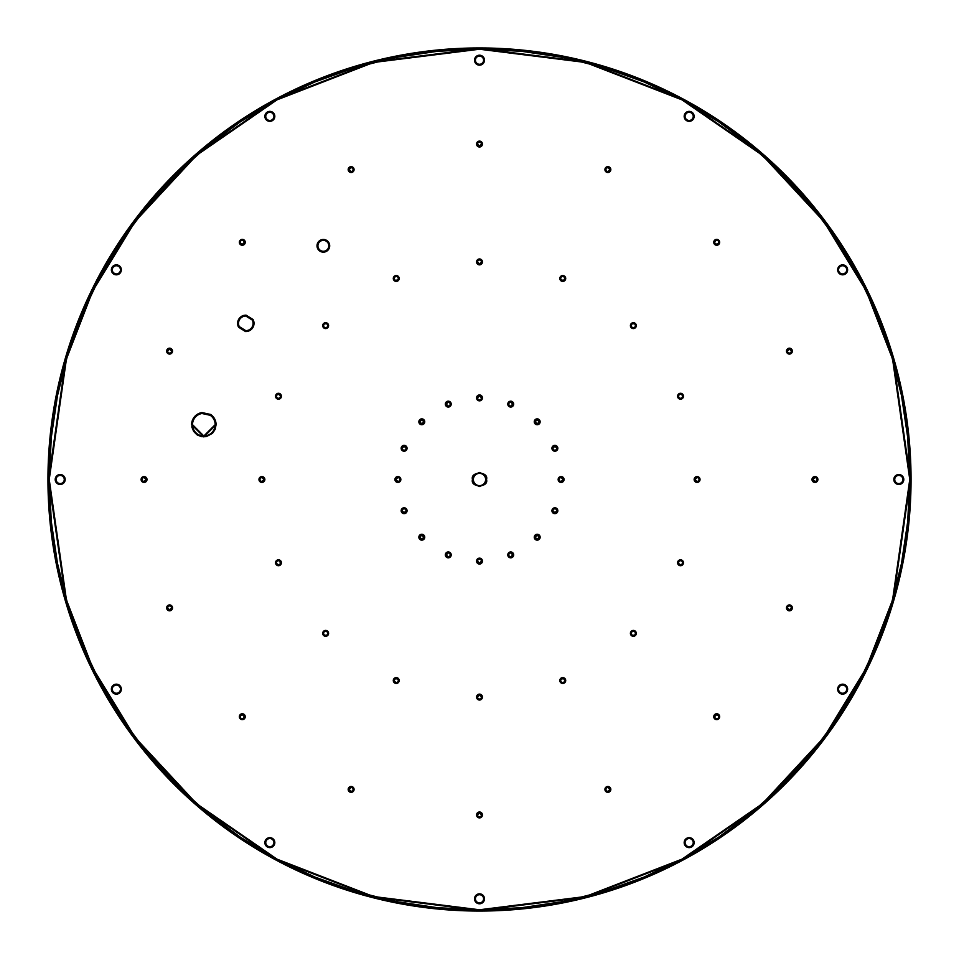 <?xml version="1.0" encoding="UTF-8"?>
<svg xmlns="http://www.w3.org/2000/svg" width="959" height="959" viewBox="0 0 959 959"><rect width="100%" height="100%" fill="white"/><g stroke="black" fill="none" stroke-linecap="round" stroke-linejoin="round"><path stroke-width="1.44" d="M910.415 479.5L893.177 358.846L866.828 290.673L824.225 220.954L762.837 154.843L682.281 99.28L585.565 61.855L479.5 48.585L373.435 61.855L276.719 99.28L196.163 154.843L134.775 220.954L92.172 290.673L65.823 358.846L48.585 479.5L49.233 479.5L66.447 359.026L92.747 290.961L135.291 221.337L196.583 155.322L277.019 99.856L373.59 62.467L479.5 49.233L585.41 62.467L681.981 99.856L762.417 155.322L823.709 221.337L866.253 290.961L892.553 359.026L909.767 479.5L911.05 479.5A431.55 431.55 0 0 0 479.5 47.95A431.55 431.55 0 0 0 47.95 479.5L48.585 479.5A430.915 430.915 0 0 1 479.5 48.585A430.915 430.915 0 0 1 910.415 479.5A430.915 430.915 0 0 1 479.5 910.415A430.915 430.915 0 0 1 48.585 479.5L47.95 479.5A431.55 431.55 0 0 1 479.5 47.95A431.55 431.55 0 0 1 911.05 479.5A431.55 431.55 0 0 1 479.5 911.05A431.55 431.55 0 0 1 47.95 479.5A431.55 431.55 0 0 0 479.5 911.05A431.55 431.55 0 0 0 911.05 479.5L909.767 479.5L907.694 437.328L901.496 395.564L891.247 354.602L877.017 314.84L858.964 276.672L837.255 240.457L812.105 206.545L783.743 175.257L752.455 146.895L718.543 121.745L682.329 100.036L644.16 81.983L604.398 67.753L563.436 57.504L521.672 51.306L479.5 49.233L437.328 51.306L395.564 57.504L354.602 67.753L314.84 81.983L276.672 100.036L240.457 121.745L206.545 146.895L175.257 175.257L146.895 206.545L121.745 240.457L100.036 276.672L81.983 314.84L67.753 354.602L57.504 395.564L51.306 437.328L49.233 479.5L51.306 521.672L57.504 563.436L67.753 604.398L81.983 644.16L100.036 682.329L121.745 718.543L146.895 752.455L175.257 783.743L206.545 812.105L240.457 837.255L276.672 858.964L314.84 877.017L354.602 891.247L395.564 901.496L437.328 907.694L479.5 909.767L521.672 907.694L563.436 901.496L604.398 891.247L644.16 877.017L682.329 858.964L718.543 837.255L752.455 812.105L783.743 783.743L812.105 752.455L837.255 718.543L858.964 682.329L877.017 644.16L891.247 604.398L901.496 563.436L907.694 521.672L909.767 479.5L892.553 599.974L866.253 668.039L823.709 737.663L762.417 803.678L681.981 859.144L585.41 896.533L479.5 909.767L373.59 896.533L277.019 859.144L196.583 803.678L135.291 737.663L92.747 668.039L66.447 599.974L49.233 479.5L48.585 479.5L65.823 600.154L92.172 668.327L134.775 738.046L196.163 804.157L276.719 859.72L373.435 897.144L479.5 910.415L585.565 897.144L682.281 859.72L762.837 804.157L824.225 738.046L866.828 668.327L893.177 600.154L910.415 479.5M243.083 240.421L244.341 242.303A2.038 2.038 0 0 1 242.303 244.341A2.038 2.038 0 0 1 240.265 242.303L239.354 242.303A2.949 2.949 0 0 0 242.303 245.252A2.949 2.949 0 0 0 245.252 242.303A2.949 2.949 0 0 0 242.303 239.354A2.949 2.949 0 0 0 239.354 242.303L240.265 242.303A2.038 2.038 0 0 1 242.303 240.265A2.038 2.038 0 0 1 244.341 242.303L245.252 242.303L244.389 244.389L242.303 245.252L240.218 244.389L239.354 242.303L240.218 240.218L242.303 239.354L244.389 240.218L245.252 242.303L244.341 242.303A2.038 2.038 0 0 1 242.303 244.341A2.038 2.038 0 0 1 240.265 242.303A2.038 2.038 0 0 1 242.303 240.265A2.038 2.038 0 0 1 244.341 242.303L242.303 244.341L240.421 243.083M147.003 479.5A2.949 2.949 0 0 0 144.054 476.551A2.949 2.949 0 0 0 141.105 479.5L142.016 479.5A2.038 2.038 0 0 1 144.054 477.462A2.038 2.038 0 0 1 146.092 479.5L147.003 479.5L146.14 481.586L144.054 482.449L141.968 481.586L141.105 479.5L141.968 477.414L144.054 476.551L146.14 477.414L147.003 479.5L146.092 479.5A2.038 2.038 0 0 1 144.054 481.538A2.038 2.038 0 0 1 142.016 479.5L142.603 478.062L144.054 477.462L146.092 479.5L144.054 481.538L142.603 480.938L142.016 479.5A2.038 2.038 0 0 1 144.054 477.462A2.038 2.038 0 0 1 146.092 479.5A2.038 2.038 0 0 1 144.054 481.538A2.038 2.038 0 0 1 142.016 479.5L141.105 479.5A2.949 2.949 0 0 0 144.054 482.449A2.949 2.949 0 0 0 147.003 479.5M240.421 715.917L242.303 714.659L244.341 716.697A2.038 2.038 0 0 1 242.303 718.735A2.038 2.038 0 0 1 240.265 716.697L239.354 716.697A2.949 2.949 0 0 0 242.303 719.646A2.949 2.949 0 0 0 245.252 716.697A2.949 2.949 0 0 0 242.303 713.748A2.949 2.949 0 0 0 239.354 716.697L240.265 716.697A2.038 2.038 0 0 1 242.303 714.659A2.038 2.038 0 0 1 244.341 716.697L245.252 716.697L244.389 718.782L242.303 719.646L240.218 718.782L239.354 716.697L240.218 714.611L242.303 713.748L244.389 714.611L245.252 716.697L244.341 716.697A2.038 2.038 0 0 1 242.303 718.735A2.038 2.038 0 0 1 240.265 716.697A2.038 2.038 0 0 1 242.303 714.659A2.038 2.038 0 0 1 244.341 716.697L243.083 718.579M482.449 814.946A2.949 2.949 0 0 0 479.5 811.997A2.949 2.949 0 0 0 476.551 814.946L477.462 814.946A2.038 2.038 0 0 1 479.5 812.908A2.038 2.038 0 0 1 481.538 814.946L482.449 814.946L481.586 817.032L479.5 817.895L477.414 817.032L476.551 814.946L477.414 812.86L479.5 811.997L481.586 812.86L482.449 814.946L481.538 814.946A2.038 2.038 0 0 1 479.5 816.984A2.038 2.038 0 0 1 477.462 814.946L479.5 812.908L481.538 814.946L480.938 816.397L479.5 816.984L478.062 816.397L477.462 814.946A2.038 2.038 0 0 1 479.5 812.908A2.038 2.038 0 0 1 481.538 814.946A2.038 2.038 0 0 1 479.5 816.984A2.038 2.038 0 0 1 477.462 814.946L476.551 814.946A2.949 2.949 0 0 0 479.5 817.895A2.949 2.949 0 0 0 482.449 814.946M715.917 718.579L713.748 716.697A2.949 2.949 0 0 0 716.697 719.646A2.949 2.949 0 0 0 719.646 716.697A2.949 2.949 0 0 0 716.697 713.748A2.949 2.949 0 0 0 713.748 716.697L714.659 716.697A2.038 2.038 0 0 1 716.697 714.659A2.038 2.038 0 0 1 718.735 716.697L719.646 716.697L718.782 718.782L716.697 719.646L714.611 718.782L713.748 716.697L714.611 714.611L716.697 713.748L718.782 714.611L719.646 716.697L718.735 716.697A2.038 2.038 0 0 1 716.697 718.735A2.038 2.038 0 0 1 714.659 716.697L716.697 714.659L718.579 715.917M817.895 479.5A2.949 2.949 0 0 0 814.946 476.551A2.949 2.949 0 0 0 811.997 479.5L812.908 479.5A2.038 2.038 0 0 1 814.946 477.462A2.038 2.038 0 0 1 816.984 479.5L817.895 479.5L817.032 481.586L814.946 482.449L812.86 481.586L811.997 479.5L812.86 477.414L814.946 476.551L817.032 477.414L817.895 479.5L816.984 479.5A2.038 2.038 0 0 1 814.946 481.538A2.038 2.038 0 0 1 812.908 479.5L814.946 477.462L816.397 478.062L816.984 479.5L816.397 480.938L814.946 481.538L812.908 479.5A2.038 2.038 0 0 1 814.946 477.462A2.038 2.038 0 0 1 816.984 479.5A2.038 2.038 0 0 1 814.946 481.538A2.038 2.038 0 0 1 812.908 479.5L811.997 479.5A2.949 2.949 0 0 0 814.946 482.449A2.949 2.949 0 0 0 817.895 479.5M718.579 243.083L716.697 244.341L713.748 242.303A2.949 2.949 0 0 0 716.697 245.252A2.949 2.949 0 0 0 719.646 242.303A2.949 2.949 0 0 0 716.697 239.354A2.949 2.949 0 0 0 713.748 242.303L714.659 242.303A2.038 2.038 0 0 1 716.697 240.265A2.038 2.038 0 0 1 718.735 242.303L719.646 242.303L718.782 244.389L716.697 245.252L714.611 244.389L713.748 242.303L714.611 240.218L716.697 239.354L718.782 240.218L719.646 242.303L718.735 242.303A2.038 2.038 0 0 1 716.697 244.341A2.038 2.038 0 0 1 714.659 242.303L715.917 240.421M397.673 279.92L395.456 280.364L393.286 278.47A2.949 2.949 0 0 0 396.235 281.419A2.949 2.949 0 0 0 399.184 278.47A2.949 2.949 0 0 0 396.235 275.533A2.949 2.949 0 0 0 393.286 278.47L394.197 278.47A2.038 2.038 0 0 1 396.235 276.432A2.038 2.038 0 0 1 398.273 278.47L399.184 278.47L398.321 280.555L396.235 281.419L394.149 280.555L393.286 278.47L394.149 276.396L396.235 275.533L398.321 276.396L399.184 278.47L398.273 278.47A2.038 2.038 0 0 1 396.235 280.519A2.038 2.038 0 0 1 394.197 278.47L394.784 277.031L396.235 276.432M280.364 395.456L280.519 396.235A2.038 2.038 0 0 1 278.47 398.273A2.038 2.038 0 0 1 276.432 396.235L275.533 396.235A2.949 2.949 0 0 0 278.47 399.184A2.949 2.949 0 0 0 281.419 396.235A2.949 2.949 0 0 0 278.47 393.286A2.949 2.949 0 0 0 275.533 396.235L276.432 396.235A2.038 2.038 0 0 1 278.47 394.197A2.038 2.038 0 0 1 280.519 396.235L281.419 396.235L280.555 398.321L278.47 399.184L276.396 398.321L275.533 396.235L276.396 394.149L278.47 393.286L280.555 394.149L281.419 396.235L280.519 396.235A2.038 2.038 0 0 1 278.47 398.273A2.038 2.038 0 0 1 276.432 396.235L277.031 394.784L279.261 394.353L280.519 396.235L279.92 397.673M281.419 562.765A2.949 2.949 0 0 0 278.47 559.816A2.949 2.949 0 0 0 275.533 562.765L276.432 562.765A2.038 2.038 0 0 1 278.47 560.727A2.038 2.038 0 0 1 280.519 562.765L281.419 562.765L280.555 564.851L278.47 565.714L276.396 564.851L275.533 562.765L276.396 560.679L278.47 559.816L280.555 560.679L281.419 562.765L280.519 562.765A2.038 2.038 0 0 1 278.47 564.803A2.038 2.038 0 0 1 276.432 562.765A2.038 2.038 0 0 1 278.47 560.727A2.038 2.038 0 0 1 280.519 562.765L279.92 564.216L278.47 564.803L275.533 562.765A2.949 2.949 0 0 0 278.47 565.714A2.949 2.949 0 0 0 281.419 562.765M396.235 682.568L393.286 680.53A2.949 2.949 0 0 0 396.235 683.467A2.949 2.949 0 0 0 399.184 680.53A2.949 2.949 0 0 0 396.235 677.581A2.949 2.949 0 0 0 393.286 680.53L394.197 680.53A2.038 2.038 0 0 1 396.235 678.481A2.038 2.038 0 0 1 398.273 680.53L399.184 680.53L398.321 682.604L396.235 683.467L394.149 682.604L393.286 680.53L394.149 678.445L396.235 677.581L398.321 678.445L399.184 680.53L398.273 680.53A2.038 2.038 0 0 1 396.235 682.568A2.038 2.038 0 0 1 394.197 680.53L395.456 678.636L397.673 679.08M561.327 679.08L563.544 678.636L564.803 680.53A2.038 2.038 0 0 1 562.765 682.568A2.038 2.038 0 0 1 560.727 680.53L559.816 680.53A2.949 2.949 0 0 0 562.765 683.467A2.949 2.949 0 0 0 565.714 680.53A2.949 2.949 0 0 0 562.765 677.581A2.949 2.949 0 0 0 559.816 680.53L560.727 680.53A2.038 2.038 0 0 1 562.765 678.481A2.038 2.038 0 0 1 564.803 680.53L565.714 680.53L564.851 682.604L562.765 683.467L560.679 682.604L559.816 680.53L560.679 678.445L562.765 677.581L564.851 678.445L565.714 680.53L564.803 680.53A2.038 2.038 0 0 1 562.765 682.568A2.038 2.038 0 0 1 560.727 680.53A2.038 2.038 0 0 1 562.765 678.481A2.038 2.038 0 0 1 564.803 680.53L564.216 681.969L562.765 682.568M678.636 563.544L678.481 562.765A2.038 2.038 0 0 1 680.53 560.727A2.038 2.038 0 0 1 682.568 562.765L681.969 564.216L680.53 564.803L677.581 562.765A2.949 2.949 0 0 0 680.53 565.714A2.949 2.949 0 0 0 683.467 562.765A2.949 2.949 0 0 0 680.53 559.816A2.949 2.949 0 0 0 677.581 562.765L678.481 562.765A2.038 2.038 0 0 1 680.53 560.727A2.038 2.038 0 0 1 682.568 562.765L683.467 562.765L682.604 564.851L680.53 565.714L678.445 564.851L677.581 562.765L678.445 560.679L680.53 559.816L682.604 560.679L683.467 562.765L682.568 562.765A2.038 2.038 0 0 1 680.53 564.803A2.038 2.038 0 0 1 678.481 562.765L679.08 561.327M679.08 397.673L678.481 396.235L677.581 396.235A2.949 2.949 0 0 0 680.53 399.184A2.949 2.949 0 0 0 683.467 396.235A2.949 2.949 0 0 0 680.53 393.286A2.949 2.949 0 0 0 677.581 396.235L678.481 396.235A2.038 2.038 0 0 1 680.53 394.197A2.038 2.038 0 0 1 682.568 396.235L683.467 396.235L682.604 398.321L680.53 399.184L678.445 398.321L677.581 396.235L678.445 394.149L680.53 393.286L682.604 394.149L683.467 396.235L682.568 396.235A2.038 2.038 0 0 1 680.53 398.273A2.038 2.038 0 0 1 678.481 396.235L679.08 394.784L680.53 394.197L681.969 394.784L682.568 396.235A2.038 2.038 0 0 1 680.53 398.273A2.038 2.038 0 0 1 678.481 396.235L678.636 395.456M562.765 276.432L564.216 277.031L564.803 278.47A2.038 2.038 0 0 1 562.765 280.519A2.038 2.038 0 0 1 560.727 278.47L559.816 278.47A2.949 2.949 0 0 0 562.765 281.419A2.949 2.949 0 0 0 565.714 278.47A2.949 2.949 0 0 0 562.765 275.533A2.949 2.949 0 0 0 559.816 278.47L560.727 278.47A2.038 2.038 0 0 1 562.765 276.432A2.038 2.038 0 0 1 564.803 278.47L565.714 278.47L564.851 280.555L562.765 281.419L560.679 280.555L559.816 278.47L560.679 276.396L562.765 275.533L564.851 276.396L565.714 278.47L564.803 278.47A2.038 2.038 0 0 1 562.765 280.519A2.038 2.038 0 0 1 560.727 278.47A2.038 2.038 0 0 1 562.765 276.432A2.038 2.038 0 0 1 564.803 278.47L563.544 280.364L561.327 279.92M482.449 261.915A2.949 2.949 0 0 0 479.5 258.966A2.949 2.949 0 0 0 476.551 261.915L477.462 261.915A2.038 2.038 0 0 1 479.5 259.877A2.038 2.038 0 0 1 481.538 261.915L482.449 261.915L481.586 264.001L479.5 264.864L477.414 264.001L476.551 261.915L477.414 259.829L479.5 258.966L481.586 259.829L482.449 261.915L481.538 261.915A2.038 2.038 0 0 1 479.5 263.953A2.038 2.038 0 0 1 477.462 261.915L478.062 260.464L479.5 259.877L480.938 260.464L481.538 261.915L479.5 263.953L477.462 261.915A2.038 2.038 0 0 1 479.5 259.877A2.038 2.038 0 0 1 481.538 261.915A2.038 2.038 0 0 1 479.5 263.953A2.038 2.038 0 0 1 477.462 261.915L476.551 261.915A2.949 2.949 0 0 0 479.5 264.864A2.949 2.949 0 0 0 482.449 261.915M424.753 421.804A2.949 2.949 0 0 0 421.804 418.855A2.949 2.949 0 0 0 418.855 421.804L419.766 421.804A2.038 2.038 0 0 1 421.804 419.766A2.038 2.038 0 0 1 423.842 421.804L424.753 421.804L423.89 423.89L421.804 424.753L419.718 423.89L418.855 421.804L419.718 419.718L421.804 418.855L423.89 419.718L424.753 421.804L423.842 421.804A2.038 2.038 0 0 1 421.804 423.842A2.038 2.038 0 0 1 419.766 421.804L421.804 419.766L423.842 421.804L421.804 423.842L419.766 421.804A2.038 2.038 0 0 1 421.804 419.766A2.038 2.038 0 0 1 423.842 421.804A2.038 2.038 0 0 1 421.804 423.842A2.038 2.038 0 0 1 419.766 421.804L418.855 421.804A2.949 2.949 0 0 0 421.804 424.753A2.949 2.949 0 0 0 424.753 421.804M400.85 479.5A2.949 2.949 0 0 0 397.901 476.551A2.949 2.949 0 0 0 394.952 479.5L395.863 479.5A2.038 2.038 0 0 1 397.901 477.462A2.038 2.038 0 0 1 399.939 479.5L400.85 479.5L399.987 481.586L397.901 482.449L395.815 481.586L394.952 479.5L395.815 477.414L397.901 476.551L399.987 477.414L400.85 479.5L399.939 479.5A2.038 2.038 0 0 1 397.901 481.538A2.038 2.038 0 0 1 395.863 479.5L397.901 477.462L399.352 478.062L399.939 479.5L399.352 480.938L397.901 481.538L395.863 479.5A2.038 2.038 0 0 1 397.901 477.462A2.038 2.038 0 0 1 399.939 479.5A2.038 2.038 0 0 1 397.901 481.538A2.038 2.038 0 0 1 395.863 479.5L394.952 479.5A2.949 2.949 0 0 0 397.901 482.449A2.949 2.949 0 0 0 400.85 479.5M424.753 537.196A2.949 2.949 0 0 0 421.804 534.247A2.949 2.949 0 0 0 418.855 537.196L419.766 537.196A2.038 2.038 0 0 1 421.804 535.158A2.038 2.038 0 0 1 423.842 537.196L424.753 537.196L423.89 539.282L421.804 540.145L419.718 539.282L418.855 537.196L419.718 535.11L421.804 534.247L423.89 535.11L424.753 537.196L423.842 537.196A2.038 2.038 0 0 1 421.804 539.234A2.038 2.038 0 0 1 419.766 537.196L421.804 535.158L423.842 537.196L421.804 539.234L419.766 537.196A2.038 2.038 0 0 1 421.804 535.158A2.038 2.038 0 0 1 423.842 537.196A2.038 2.038 0 0 1 421.804 539.234A2.038 2.038 0 0 1 419.766 537.196L418.855 537.196A2.949 2.949 0 0 0 421.804 540.145A2.949 2.949 0 0 0 424.753 537.196M482.449 561.099A2.949 2.949 0 0 0 479.5 558.15A2.949 2.949 0 0 0 476.551 561.099L477.462 561.099A2.038 2.038 0 0 1 479.5 559.061A2.038 2.038 0 0 1 481.538 561.099L482.449 561.099L481.586 563.185L479.5 564.048L477.414 563.185L476.551 561.099L477.414 559.013L479.5 558.15L481.586 559.013L482.449 561.099L481.538 561.099A2.038 2.038 0 0 1 479.5 563.137A2.038 2.038 0 0 1 477.462 561.099L478.062 559.648L479.5 559.061L480.938 559.648L481.538 561.099L479.5 563.137L477.462 561.099A2.038 2.038 0 0 1 479.5 559.061A2.038 2.038 0 0 1 481.538 561.099A2.038 2.038 0 0 1 479.5 563.137A2.038 2.038 0 0 1 477.462 561.099L476.551 561.099A2.949 2.949 0 0 0 479.5 564.048A2.949 2.949 0 0 0 482.449 561.099M540.145 537.196A2.949 2.949 0 0 0 537.196 534.247A2.949 2.949 0 0 0 534.247 537.196L535.158 537.196A2.038 2.038 0 0 1 537.196 535.158A2.038 2.038 0 0 1 539.234 537.196L540.145 537.196L539.282 539.282L537.196 540.145L535.11 539.282L534.247 537.196L535.11 535.11L537.196 534.247L539.282 535.11L540.145 537.196L539.234 537.196A2.038 2.038 0 0 1 537.196 539.234A2.038 2.038 0 0 1 535.158 537.196L537.196 535.158L539.234 537.196L537.196 539.234L535.158 537.196A2.038 2.038 0 0 1 537.196 535.158A2.038 2.038 0 0 1 539.234 537.196A2.038 2.038 0 0 1 537.196 539.234A2.038 2.038 0 0 1 535.158 537.196L534.247 537.196A2.949 2.949 0 0 0 537.196 540.145A2.949 2.949 0 0 0 540.145 537.196M564.048 479.5A2.949 2.949 0 0 0 561.099 476.551A2.949 2.949 0 0 0 558.15 479.5L559.061 479.5A2.038 2.038 0 0 1 561.099 477.462A2.038 2.038 0 0 1 563.137 479.5L564.048 479.5L563.185 481.586L561.099 482.449L559.013 481.586L558.15 479.5L559.013 477.414L561.099 476.551L563.185 477.414L564.048 479.5L563.137 479.5A2.038 2.038 0 0 1 561.099 481.538A2.038 2.038 0 0 1 559.061 479.5L559.648 478.062L561.099 477.462L563.137 479.5L561.099 481.538L559.648 480.938L559.061 479.5A2.038 2.038 0 0 1 561.099 477.462A2.038 2.038 0 0 1 563.137 479.5A2.038 2.038 0 0 1 561.099 481.538A2.038 2.038 0 0 1 559.061 479.5L558.15 479.5A2.949 2.949 0 0 0 561.099 482.449A2.949 2.949 0 0 0 564.048 479.5M540.145 421.804A2.949 2.949 0 0 0 537.196 418.855A2.949 2.949 0 0 0 534.247 421.804L535.158 421.804A2.038 2.038 0 0 1 537.196 419.766A2.038 2.038 0 0 1 539.234 421.804L540.145 421.804L539.282 423.89L537.196 424.753L535.11 423.89L534.247 421.804L535.11 419.718L537.196 418.855L539.282 419.718L540.145 421.804L539.234 421.804A2.038 2.038 0 0 1 537.196 423.842A2.038 2.038 0 0 1 535.158 421.804L537.196 419.766L539.234 421.804L537.196 423.842L535.158 421.804A2.038 2.038 0 0 1 537.196 419.766A2.038 2.038 0 0 1 539.234 421.804A2.038 2.038 0 0 1 537.196 423.842A2.038 2.038 0 0 1 535.158 421.804L534.247 421.804A2.949 2.949 0 0 0 537.196 424.753A2.949 2.949 0 0 0 540.145 421.804M482.449 397.901A2.949 2.949 0 0 0 479.5 394.952A2.949 2.949 0 0 0 476.551 397.901L477.462 397.901A2.038 2.038 0 0 1 479.5 395.863A2.038 2.038 0 0 1 481.538 397.901L482.449 397.901L481.586 399.987L479.5 400.85L477.414 399.987L476.551 397.901L477.414 395.815L479.5 394.952L481.586 395.815L482.449 397.901L481.538 397.901A2.038 2.038 0 0 1 479.5 399.939A2.038 2.038 0 0 1 477.462 397.901L479.5 395.863L481.538 397.901L480.938 399.352L479.5 399.939L478.062 399.352L477.462 397.901A2.038 2.038 0 0 1 479.5 395.863A2.038 2.038 0 0 1 481.538 397.901A2.038 2.038 0 0 1 479.5 399.939A2.038 2.038 0 0 1 477.462 397.901L476.551 397.901A2.949 2.949 0 0 0 479.5 400.85A2.949 2.949 0 0 0 482.449 397.901M245.768 330.699L245.516 331.55A8.199 8.199 0 0 0 254.015 323.351L253.116 323.351A7.3 7.3 0 0 1 245.78 330.651L239.27 326.587A7.3 7.3 0 0 1 245.852 316.062L252.361 320.126A7.3 7.3 0 0 1 245.78 330.651L239.27 326.599L238.587 327.235L237.616 323.087L240.218 317.357L246.115 315.151L253.044 319.479L254.015 323.351L253.368 326.563L251.51 329.261L248.741 331.023L245.516 331.55L238.587 327.235L245.516 331.55L245.78 330.651M329.704 245.816A6.341 6.341 0 0 0 323.351 239.462A6.341 6.341 0 0 0 317.009 245.816L317.92 245.816A5.442 5.442 0 0 1 323.351 240.373A5.442 5.442 0 0 1 328.793 245.816L329.704 245.816L329.225 248.237L327.846 250.299L323.351 252.157L318.868 250.299L317.009 245.816L318.868 241.332L323.351 239.462L327.846 241.332L329.225 243.382L329.704 245.816L328.793 245.816A5.442 5.442 0 0 1 323.351 251.258A5.442 5.442 0 0 1 317.92 245.816A5.442 5.442 0 0 1 323.351 240.373A5.442 5.442 0 0 1 328.793 245.816L328.793 245.828A5.442 5.442 0 0 1 323.351 251.258A5.442 5.442 0 0 1 317.92 245.816L317.009 245.816A6.341 6.341 0 0 0 323.351 252.157A6.341 6.341 0 0 0 329.704 245.816M121.349 269.851A4.987 4.987 0 0 0 116.363 264.864A4.987 4.987 0 0 0 111.376 269.851L112.287 269.851A4.076 4.076 0 0 1 116.363 265.763A4.076 4.076 0 0 1 120.45 269.851L121.349 269.851L119.887 273.375L116.363 274.825L112.838 273.375L111.376 269.851L112.838 266.314L116.363 264.864L119.887 266.314L121.349 269.851L120.45 269.851A4.076 4.076 0 0 1 116.363 273.926A4.076 4.076 0 0 1 112.287 269.851L112.287 269.851A4.076 4.076 0 0 1 116.363 265.763A4.076 4.076 0 0 1 120.45 269.851A4.076 4.076 0 0 1 116.363 273.926A4.076 4.076 0 0 1 112.287 269.851L111.376 269.851A4.987 4.987 0 0 0 116.363 274.825A4.987 4.987 0 0 0 121.349 269.851M121.349 689.149A4.987 4.987 0 0 0 116.363 684.175A4.987 4.987 0 0 0 111.376 689.149L112.287 689.149A4.076 4.076 0 0 1 116.363 685.074A4.076 4.076 0 0 1 120.45 689.149L121.349 689.149L119.887 692.686L116.363 694.136L112.838 692.686L111.376 689.149L112.838 685.625L116.363 684.175L119.887 685.625L121.349 689.149L120.45 689.149A4.076 4.076 0 0 1 116.363 693.237A4.076 4.076 0 0 1 112.287 689.149L112.287 689.149A4.076 4.076 0 0 1 116.363 685.074A4.076 4.076 0 0 1 120.45 689.149A4.076 4.076 0 0 1 116.363 693.237A4.076 4.076 0 0 1 112.287 689.149L111.376 689.149A4.987 4.987 0 0 0 116.363 694.136A4.987 4.987 0 0 0 121.349 689.149M484.487 898.811A4.987 4.987 0 0 0 479.5 893.824A4.987 4.987 0 0 0 474.513 898.811L475.424 898.811A4.076 4.076 0 0 1 479.5 894.735A4.076 4.076 0 0 1 483.576 898.811L484.487 898.811L483.024 902.335L479.5 903.798L475.976 902.335L474.513 898.811L475.976 895.286L479.5 893.824L483.024 895.286L484.487 898.811L483.576 898.811A4.076 4.076 0 0 1 479.5 902.887A4.076 4.076 0 0 1 475.424 898.811L475.424 898.811A4.076 4.076 0 0 1 479.5 894.735A4.076 4.076 0 0 1 483.576 898.811L483.576 898.811A4.076 4.076 0 0 1 479.5 902.887A4.076 4.076 0 0 1 475.424 898.811L474.513 898.811A4.987 4.987 0 0 0 479.5 903.798A4.987 4.987 0 0 0 484.487 898.811M847.624 689.149A4.987 4.987 0 0 0 842.637 684.175A4.987 4.987 0 0 0 837.651 689.149L838.55 689.149A4.076 4.076 0 0 1 842.637 685.074A4.076 4.076 0 0 1 846.713 689.149L847.624 689.149L846.162 692.686L842.637 694.136L839.113 692.686L837.651 689.149L839.113 685.625L842.637 684.175L846.162 685.625L847.624 689.149L846.713 689.149A4.076 4.076 0 0 1 842.637 693.237A4.076 4.076 0 0 1 838.55 689.149A4.076 4.076 0 0 1 842.637 685.074A4.076 4.076 0 0 1 846.713 689.149L846.713 689.161A4.076 4.076 0 0 1 842.637 693.237A4.076 4.076 0 0 1 838.55 689.149L837.651 689.149A4.987 4.987 0 0 0 842.637 694.136A4.987 4.987 0 0 0 847.624 689.149M847.624 269.851A4.987 4.987 0 0 0 842.637 264.864A4.987 4.987 0 0 0 837.651 269.851L838.55 269.851A4.076 4.076 0 0 1 842.637 265.763A4.076 4.076 0 0 1 846.713 269.851L847.624 269.851L846.162 273.375L842.637 274.825L839.113 273.375L837.651 269.851L839.113 266.314L842.637 264.864L846.162 266.314L847.624 269.851L846.713 269.851A4.076 4.076 0 0 1 842.637 273.926A4.076 4.076 0 0 1 838.55 269.851A4.076 4.076 0 0 1 842.637 265.763A4.076 4.076 0 0 1 846.713 269.851L846.713 269.851A4.076 4.076 0 0 1 842.637 273.926A4.076 4.076 0 0 1 838.55 269.851L837.651 269.851A4.987 4.987 0 0 0 842.637 274.825A4.987 4.987 0 0 0 847.624 269.851M484.487 60.189A4.987 4.987 0 0 0 479.5 55.202A4.987 4.987 0 0 0 474.513 60.189L475.424 60.189A4.076 4.076 0 0 1 479.5 56.113A4.076 4.076 0 0 1 483.576 60.189L484.487 60.189L483.024 63.714L479.5 65.176L475.976 63.714L474.513 60.189L475.976 56.665L479.5 55.202L483.024 56.665L484.487 60.189L483.576 60.189A4.076 4.076 0 0 1 479.5 64.265A4.076 4.076 0 0 1 475.424 60.189L475.424 60.189A4.076 4.076 0 0 1 479.5 56.113A4.076 4.076 0 0 1 483.576 60.189L483.576 60.189A4.076 4.076 0 0 1 479.5 64.265A4.076 4.076 0 0 1 475.424 60.189L474.513 60.189A4.987 4.987 0 0 0 479.5 65.176A4.987 4.987 0 0 0 484.487 60.189M694.136 116.363A4.987 4.987 0 0 0 689.149 111.376A4.987 4.987 0 0 0 684.175 116.363L685.074 116.363A4.076 4.076 0 0 1 689.149 112.287A4.076 4.076 0 0 1 693.237 116.363L694.136 116.363L692.686 119.887L689.149 121.349L685.625 119.887L684.175 116.363L685.625 112.838L689.149 111.376L692.686 112.838L694.136 116.363L693.237 116.363A4.076 4.076 0 0 1 689.149 120.45A4.076 4.076 0 0 1 685.074 116.363A4.076 4.076 0 0 1 689.149 112.287A4.076 4.076 0 0 1 693.237 116.363A4.076 4.076 0 0 1 689.149 120.45A4.076 4.076 0 0 1 685.074 116.363L684.175 116.363A4.987 4.987 0 0 0 689.149 121.349A4.987 4.987 0 0 0 694.136 116.363M903.798 479.5A4.987 4.987 0 0 0 898.811 474.513A4.987 4.987 0 0 0 893.824 479.5L894.735 479.5A4.076 4.076 0 0 1 898.811 475.424A4.076 4.076 0 0 1 902.887 479.5L903.798 479.5L902.335 483.024L898.811 484.487L895.286 483.024L893.824 479.5L895.286 475.976L898.811 474.513L902.335 475.976L903.798 479.5L902.887 479.5A4.076 4.076 0 0 1 898.811 483.576A4.076 4.076 0 0 1 894.735 479.5L894.735 479.5A4.076 4.076 0 0 1 898.811 475.424A4.076 4.076 0 0 1 902.887 479.5A4.076 4.076 0 0 1 898.811 483.576A4.076 4.076 0 0 1 894.735 479.5L893.824 479.5A4.987 4.987 0 0 0 898.811 484.487A4.987 4.987 0 0 0 903.798 479.5M694.136 842.637A4.987 4.987 0 0 0 689.149 837.651A4.987 4.987 0 0 0 684.175 842.637L685.074 842.637A4.076 4.076 0 0 1 689.149 838.55A4.076 4.076 0 0 1 693.237 842.637L694.136 842.637L692.686 846.162L689.149 847.624L685.625 846.162L684.175 842.637L685.625 839.113L689.149 837.651L692.686 839.113L694.136 842.637L693.237 842.637A4.076 4.076 0 0 1 689.149 846.713A4.076 4.076 0 0 1 685.074 842.637A4.076 4.076 0 0 1 689.149 838.55A4.076 4.076 0 0 1 693.237 842.637A4.076 4.076 0 0 1 689.149 846.713A4.076 4.076 0 0 1 685.074 842.637L684.175 842.637A4.987 4.987 0 0 0 689.149 847.624A4.987 4.987 0 0 0 694.136 842.637M274.825 842.637A4.987 4.987 0 0 0 269.851 837.651A4.987 4.987 0 0 0 264.864 842.637L265.763 842.637A4.076 4.076 0 0 1 269.851 838.55A4.076 4.076 0 0 1 273.926 842.637L274.825 842.637L273.375 846.162L269.851 847.624L266.314 846.162L264.864 842.637L266.314 839.113L269.851 837.651L273.375 839.113L274.825 842.637L273.926 842.637A4.076 4.076 0 0 1 269.851 846.713A4.076 4.076 0 0 1 265.763 842.637A4.076 4.076 0 0 1 269.851 838.55A4.076 4.076 0 0 1 273.926 842.637A4.076 4.076 0 0 1 269.851 846.713A4.076 4.076 0 0 1 265.763 842.637L264.864 842.637A4.987 4.987 0 0 0 269.851 847.624A4.987 4.987 0 0 0 274.825 842.637M65.176 479.5A4.987 4.987 0 0 0 60.189 474.513A4.987 4.987 0 0 0 55.202 479.5L56.113 479.5A4.076 4.076 0 0 1 60.189 475.424A4.076 4.076 0 0 1 64.265 479.5L65.176 479.5L63.714 483.024L60.189 484.487L56.665 483.024L55.202 479.5L56.665 475.976L60.189 474.513L63.714 475.976L65.176 479.5L64.265 479.5A4.076 4.076 0 0 1 60.189 483.576A4.076 4.076 0 0 1 56.113 479.5A4.076 4.076 0 0 1 60.189 475.424A4.076 4.076 0 0 1 64.265 479.5L64.265 479.5A4.076 4.076 0 0 1 60.189 483.576A4.076 4.076 0 0 1 56.113 479.5L55.202 479.5A4.987 4.987 0 0 0 60.189 484.487A4.987 4.987 0 0 0 65.176 479.5M274.825 116.363A4.987 4.987 0 0 0 269.851 111.376A4.987 4.987 0 0 0 264.864 116.363L265.763 116.363A4.076 4.076 0 0 1 269.851 112.287A4.076 4.076 0 0 1 273.926 116.363L274.825 116.363L273.375 119.887L269.851 121.349L266.314 119.887L264.864 116.363L266.314 112.838L269.851 111.376L273.375 112.838L274.825 116.363L273.926 116.363A4.076 4.076 0 0 1 269.851 120.45A4.076 4.076 0 0 1 265.763 116.363A4.076 4.076 0 0 1 269.851 112.287A4.076 4.076 0 0 1 273.926 116.363A4.076 4.076 0 0 1 269.851 120.45A4.076 4.076 0 0 1 265.763 116.363L264.864 116.363A4.987 4.987 0 0 0 269.851 121.349A4.987 4.987 0 0 0 274.825 116.363M201.989 412.574A12.239 12.239 0 0 0 191.608 424.669L192.519 424.669A11.328 11.328 0 0 1 201.965 413.497L201.989 412.574L210.584 414.444L214.624 418.867L216.087 424.669L215.176 424.669L203.847 435.997L192.519 424.669L191.608 424.669L203.847 436.908L216.087 424.669L215.152 429.356L212.502 433.324L206.233 436.669L201.462 436.669L197.051 434.847L193.67 431.466L191.848 427.055L192.375 420.414L194.557 416.697L197.914 413.964L201.989 412.574L201.965 413.497L210.213 415.295L201.965 413.497A11.328 11.328 0 0 0 192.519 424.669A11.328 11.328 0 0 0 203.847 435.997A11.328 11.328 0 0 0 215.176 424.669L216.087 424.669A12.239 12.239 0 0 0 210.584 414.444L210.213 415.295A11.328 11.328 0 0 1 215.176 424.669A11.328 11.328 0 0 0 210.213 415.295L210.584 414.444L201.989 412.574M486.525 479.5C489.018 471.157 469.982 471.157 472.475 479.5L473.374 479.5A6.126 6.126 0 0 1 479.5 473.374A6.126 6.126 0 0 1 485.626 479.5L486.525 479.5L485.997 482.185L484.463 484.463L479.5 486.525L474.537 484.463L472.475 479.5L474.537 474.537L479.5 472.475L484.463 474.537L485.997 476.815L486.525 479.5L485.626 479.5A6.126 6.126 0 0 1 479.5 485.626A6.126 6.126 0 0 1 473.374 479.5L473.374 479.5A6.126 6.126 0 0 1 479.5 473.374A6.126 6.126 0 0 1 485.626 479.5L485.626 479.5A6.126 6.126 0 0 1 479.5 485.626A6.126 6.126 0 0 1 473.374 479.5L472.475 479.5C469.982 487.843 489.018 487.843 486.525 479.5M513.676 404.111A2.949 2.949 0 0 0 510.727 401.174A2.949 2.949 0 0 0 507.779 404.111L508.69 404.111A2.038 2.038 0 0 1 510.727 402.073A2.038 2.038 0 0 1 512.765 404.111L513.676 404.111L512.813 406.196L510.727 407.06L508.642 406.196L507.779 404.111L508.642 402.037L510.727 401.174L512.813 402.037L513.676 404.111L512.765 404.111A2.038 2.038 0 0 1 510.727 406.16A2.038 2.038 0 0 1 508.69 404.111L509.277 402.672L510.727 402.073L512.765 404.111L510.727 406.16L509.277 405.561L508.69 404.111A2.038 2.038 0 0 1 510.727 402.073A2.038 2.038 0 0 1 512.765 404.111A2.038 2.038 0 0 1 510.727 406.16A2.038 2.038 0 0 1 508.69 404.111L507.779 404.111A2.949 2.949 0 0 0 510.727 407.06A2.949 2.949 0 0 0 513.676 404.111M557.826 448.273A2.949 2.949 0 0 0 554.889 445.324A2.949 2.949 0 0 0 551.94 448.273L552.84 448.273A2.038 2.038 0 0 1 554.889 446.235A2.038 2.038 0 0 1 556.927 448.273L557.826 448.273L556.963 450.358L554.889 451.221L552.804 450.358L551.94 448.273L552.804 446.187L554.889 445.324L556.963 446.187L557.826 448.273L556.927 448.273A2.038 2.038 0 0 1 554.889 450.31A2.038 2.038 0 0 1 552.84 448.273L554.889 446.235L556.927 448.273L556.328 449.723L554.889 450.31L553.439 449.723L552.84 448.273A2.038 2.038 0 0 1 554.889 446.235A2.038 2.038 0 0 1 556.927 448.273A2.038 2.038 0 0 1 554.889 450.31A2.038 2.038 0 0 1 552.84 448.273L551.94 448.273A2.949 2.949 0 0 0 554.889 451.221A2.949 2.949 0 0 0 557.826 448.273M557.826 510.727A2.949 2.949 0 0 0 554.889 507.779A2.949 2.949 0 0 0 551.94 510.727L552.84 510.727A2.038 2.038 0 0 1 554.889 508.69A2.038 2.038 0 0 1 556.927 510.727L557.826 510.727L556.963 512.813L554.889 513.676L552.804 512.813L551.94 510.727L552.804 508.642L554.889 507.779L556.963 508.642L557.826 510.727L556.927 510.727A2.038 2.038 0 0 1 554.889 512.765A2.038 2.038 0 0 1 552.84 510.727L553.439 509.277L554.889 508.69L556.328 509.277L556.927 510.727L554.889 512.765L552.84 510.727A2.038 2.038 0 0 1 554.889 508.69A2.038 2.038 0 0 1 556.927 510.727A2.038 2.038 0 0 1 554.889 512.765A2.038 2.038 0 0 1 552.84 510.727L551.94 510.727A2.949 2.949 0 0 0 554.889 513.676A2.949 2.949 0 0 0 557.826 510.727M513.676 554.889A2.949 2.949 0 0 0 510.727 551.94A2.949 2.949 0 0 0 507.779 554.889L508.69 554.889A2.038 2.038 0 0 1 510.727 552.84A2.038 2.038 0 0 1 512.765 554.889L513.676 554.889L512.813 556.963L510.727 557.826L508.642 556.963L507.779 554.889L508.642 552.804L510.727 551.94L512.813 552.804L513.676 554.889L512.765 554.889A2.038 2.038 0 0 1 510.727 556.927A2.038 2.038 0 0 1 508.69 554.889L509.277 553.439L510.727 552.84L512.765 554.889L510.727 556.927L509.277 556.328L508.69 554.889A2.038 2.038 0 0 1 510.727 552.84A2.038 2.038 0 0 1 512.765 554.889A2.038 2.038 0 0 1 510.727 556.927A2.038 2.038 0 0 1 508.69 554.889L507.779 554.889A2.949 2.949 0 0 0 510.727 557.826A2.949 2.949 0 0 0 513.676 554.889M451.221 554.889A2.949 2.949 0 0 0 448.273 551.94A2.949 2.949 0 0 0 445.324 554.889L446.235 554.889A2.038 2.038 0 0 1 448.273 552.84A2.038 2.038 0 0 1 450.31 554.889L451.221 554.889L450.358 556.963L448.273 557.826L446.187 556.963L445.324 554.889L446.187 552.804L448.273 551.94L450.358 552.804L451.221 554.889L450.31 554.889A2.038 2.038 0 0 1 448.273 556.927A2.038 2.038 0 0 1 446.235 554.889L448.273 552.84L449.723 553.439L450.31 554.889L449.723 556.328L448.273 556.927L446.235 554.889A2.038 2.038 0 0 1 448.273 552.84A2.038 2.038 0 0 1 450.31 554.889A2.038 2.038 0 0 1 448.273 556.927A2.038 2.038 0 0 1 446.235 554.889L445.324 554.889A2.949 2.949 0 0 0 448.273 557.826A2.949 2.949 0 0 0 451.221 554.889M407.06 510.727A2.949 2.949 0 0 0 404.111 507.779A2.949 2.949 0 0 0 401.174 510.727L402.073 510.727A2.038 2.038 0 0 1 404.111 508.69A2.038 2.038 0 0 1 406.16 510.727L407.06 510.727L406.196 512.813L404.111 513.676L402.037 512.813L401.174 510.727L402.037 508.642L404.111 507.779L406.196 508.642L407.06 510.727L406.16 510.727A2.038 2.038 0 0 1 404.111 512.765A2.038 2.038 0 0 1 402.073 510.727L402.672 509.277L404.111 508.69L405.561 509.277L406.16 510.727L404.111 512.765L402.073 510.727A2.038 2.038 0 0 1 404.111 508.69A2.038 2.038 0 0 1 406.16 510.727A2.038 2.038 0 0 1 404.111 512.765A2.038 2.038 0 0 1 402.073 510.727L401.174 510.727A2.949 2.949 0 0 0 404.111 513.676A2.949 2.949 0 0 0 407.06 510.727M407.06 448.273A2.949 2.949 0 0 0 404.111 445.324A2.949 2.949 0 0 0 401.174 448.273L402.073 448.273A2.038 2.038 0 0 1 404.111 446.235A2.038 2.038 0 0 1 406.16 448.273L407.06 448.273L406.196 450.358L404.111 451.221L402.037 450.358L401.174 448.273L402.037 446.187L404.111 445.324L406.196 446.187L407.06 448.273L406.16 448.273A2.038 2.038 0 0 1 404.111 450.31A2.038 2.038 0 0 1 402.073 448.273L404.111 446.235L406.16 448.273L405.561 449.723L404.111 450.31L402.672 449.723L402.073 448.273A2.038 2.038 0 0 1 404.111 446.235A2.038 2.038 0 0 1 406.16 448.273A2.038 2.038 0 0 1 404.111 450.31A2.038 2.038 0 0 1 402.073 448.273L401.174 448.273A2.949 2.949 0 0 0 404.111 451.221A2.949 2.949 0 0 0 407.06 448.273M451.221 404.111A2.949 2.949 0 0 0 448.273 401.174A2.949 2.949 0 0 0 445.324 404.111L446.235 404.111A2.038 2.038 0 0 1 448.273 402.073A2.038 2.038 0 0 1 450.31 404.111L451.221 404.111L450.358 406.196L448.273 407.06L446.187 406.196L445.324 404.111L446.187 402.037L448.273 401.174L450.358 402.037L451.221 404.111L450.31 404.111A2.038 2.038 0 0 1 448.273 406.16A2.038 2.038 0 0 1 446.235 404.111L448.273 402.073L449.723 402.672L450.31 404.111L449.723 405.561L448.273 406.16L446.235 404.111A2.038 2.038 0 0 1 448.273 402.073A2.038 2.038 0 0 1 450.31 404.111A2.038 2.038 0 0 1 448.273 406.16A2.038 2.038 0 0 1 446.235 404.111L445.324 404.111A2.949 2.949 0 0 0 448.273 407.06A2.949 2.949 0 0 0 451.221 404.111M482.449 144.054A2.949 2.949 0 0 0 479.5 141.105A2.949 2.949 0 0 0 476.551 144.054L477.462 144.054A2.038 2.038 0 0 1 479.5 142.016A2.038 2.038 0 0 1 481.538 144.054L482.449 144.054L481.586 146.14L479.5 147.003L477.414 146.14L476.551 144.054L477.414 141.968L479.5 141.105L481.586 141.968L482.449 144.054L481.538 144.054A2.038 2.038 0 0 1 479.5 146.092A2.038 2.038 0 0 1 477.462 144.054L478.062 142.603L479.5 142.016L480.938 142.603L481.538 144.054L479.5 146.092L477.462 144.054A2.038 2.038 0 0 1 479.5 142.016A2.038 2.038 0 0 1 481.538 144.054A2.038 2.038 0 0 1 479.5 146.092A2.038 2.038 0 0 1 477.462 144.054L476.551 144.054A2.949 2.949 0 0 0 479.5 147.003A2.949 2.949 0 0 0 482.449 144.054M635.242 324.861L635.397 325.64A2.038 2.038 0 0 1 633.36 327.678A2.038 2.038 0 0 1 631.322 325.64L630.411 325.64A2.949 2.949 0 0 0 633.36 328.589A2.949 2.949 0 0 0 636.308 325.64A2.949 2.949 0 0 0 633.36 322.692A2.949 2.949 0 0 0 630.411 325.64L631.322 325.64A2.038 2.038 0 0 1 633.36 323.603A2.038 2.038 0 0 1 635.397 325.64L636.308 325.64L635.445 327.726L633.36 328.589L631.274 327.726L630.411 325.64L631.274 323.555L633.36 322.692L635.445 323.555L636.308 325.64L635.397 325.64A2.038 2.038 0 0 1 633.36 327.678A2.038 2.038 0 0 1 631.322 325.64A2.038 2.038 0 0 1 633.36 323.603A2.038 2.038 0 0 1 635.397 325.64L635.242 326.42M700.034 479.5A2.949 2.949 0 0 0 697.085 476.551A2.949 2.949 0 0 0 694.136 479.5L695.047 479.5A2.038 2.038 0 0 1 697.085 477.462A2.038 2.038 0 0 1 699.123 479.5L700.034 479.5L699.171 481.586L697.085 482.449L694.999 481.586L694.136 479.5L694.999 477.414L697.085 476.551L699.171 477.414L700.034 479.5L699.123 479.5A2.038 2.038 0 0 1 697.085 481.538A2.038 2.038 0 0 1 695.047 479.5L697.085 477.462L698.536 478.062L699.123 479.5L698.536 480.938L697.085 481.538L695.047 479.5A2.038 2.038 0 0 1 697.085 477.462A2.038 2.038 0 0 1 699.123 479.5A2.038 2.038 0 0 1 697.085 481.538A2.038 2.038 0 0 1 695.047 479.5L694.136 479.5A2.949 2.949 0 0 0 697.085 482.449A2.949 2.949 0 0 0 700.034 479.5M635.242 632.58L635.397 633.36A2.038 2.038 0 0 1 633.36 635.397A2.038 2.038 0 0 1 631.322 633.36L630.411 633.36A2.949 2.949 0 0 0 633.36 636.308A2.949 2.949 0 0 0 636.308 633.36A2.949 2.949 0 0 0 633.36 630.411A2.949 2.949 0 0 0 630.411 633.36L631.322 633.36A2.038 2.038 0 0 1 633.36 631.322A2.038 2.038 0 0 1 635.397 633.36L636.308 633.36L635.445 635.445L633.36 636.308L631.274 635.445L630.411 633.36L631.274 631.274L633.36 630.411L635.445 631.274L636.308 633.36L635.397 633.36A2.038 2.038 0 0 1 633.36 635.397A2.038 2.038 0 0 1 631.322 633.36A2.038 2.038 0 0 1 633.36 631.322A2.038 2.038 0 0 1 635.397 633.36L635.242 634.139M482.449 697.085A2.949 2.949 0 0 0 479.5 694.136A2.949 2.949 0 0 0 476.551 697.085L477.462 697.085A2.038 2.038 0 0 1 479.5 695.047A2.038 2.038 0 0 1 481.538 697.085L482.449 697.085L481.586 699.171L479.5 700.034L477.414 699.171L476.551 697.085L477.414 694.999L479.5 694.136L481.586 694.999L482.449 697.085L481.538 697.085A2.038 2.038 0 0 1 479.5 699.123A2.038 2.038 0 0 1 477.462 697.085L479.5 695.047L481.538 697.085L480.938 698.536L479.5 699.123L478.062 698.536L477.462 697.085A2.038 2.038 0 0 1 479.5 695.047A2.038 2.038 0 0 1 481.538 697.085A2.038 2.038 0 0 1 479.5 699.123A2.038 2.038 0 0 1 477.462 697.085L476.551 697.085A2.949 2.949 0 0 0 479.5 700.034A2.949 2.949 0 0 0 482.449 697.085M323.758 634.139L322.692 633.36A2.949 2.949 0 0 0 325.64 636.308A2.949 2.949 0 0 0 328.589 633.36A2.949 2.949 0 0 0 325.64 630.411A2.949 2.949 0 0 0 322.692 633.36L323.603 633.36A2.038 2.038 0 0 1 325.64 631.322A2.038 2.038 0 0 1 327.678 633.36L328.589 633.36L327.726 635.445L325.64 636.308L323.555 635.445L322.692 633.36L323.555 631.274L325.64 630.411L327.726 631.274L328.589 633.36L327.678 633.36A2.038 2.038 0 0 1 325.64 635.397A2.038 2.038 0 0 1 323.603 633.36L323.758 632.58M264.864 479.5A2.949 2.949 0 0 0 261.915 476.551A2.949 2.949 0 0 0 258.966 479.5L259.877 479.5A2.038 2.038 0 0 1 261.915 477.462A2.038 2.038 0 0 1 263.953 479.5L264.864 479.5L264.001 481.586L261.915 482.449L259.829 481.586L258.966 479.5L259.829 477.414L261.915 476.551L264.001 477.414L264.864 479.5L263.953 479.5A2.038 2.038 0 0 1 261.915 481.538A2.038 2.038 0 0 1 259.877 479.5L260.464 478.062L261.915 477.462L263.953 479.5L261.915 481.538L260.464 480.938L259.877 479.5A2.038 2.038 0 0 1 261.915 477.462A2.038 2.038 0 0 1 263.953 479.5A2.038 2.038 0 0 1 261.915 481.538A2.038 2.038 0 0 1 259.877 479.5L258.966 479.5A2.949 2.949 0 0 0 261.915 482.449A2.949 2.949 0 0 0 264.864 479.5M323.758 326.42L322.692 325.64A2.949 2.949 0 0 0 325.64 328.589A2.949 2.949 0 0 0 328.589 325.64A2.949 2.949 0 0 0 325.64 322.692A2.949 2.949 0 0 0 322.692 325.64L323.603 325.64A2.038 2.038 0 0 1 325.64 323.603A2.038 2.038 0 0 1 327.678 325.64L328.589 325.64L327.726 327.726L325.64 328.589L323.555 327.726L322.692 325.64L323.555 323.555L325.64 322.692L327.726 323.555L328.589 325.64L327.678 325.64A2.038 2.038 0 0 1 325.64 327.678A2.038 2.038 0 0 1 323.603 325.64L323.758 324.861M610.823 169.587A2.949 2.949 0 0 0 607.874 166.638A2.949 2.949 0 0 0 604.925 169.587L605.836 169.587A2.038 2.038 0 0 1 607.874 167.549A2.038 2.038 0 0 1 609.912 169.587L610.823 169.587L609.96 171.673L607.874 172.536L605.788 171.673L604.925 169.587L605.788 167.501L607.874 166.638L609.96 167.501L610.823 169.587L609.912 169.587A2.038 2.038 0 0 1 607.874 171.625A2.038 2.038 0 0 1 605.836 169.587L606.424 168.149L607.874 167.549L609.912 169.587L607.874 171.625L606.424 171.026L605.836 169.587A2.038 2.038 0 0 1 607.874 167.549A2.038 2.038 0 0 1 609.912 169.587A2.038 2.038 0 0 1 607.874 171.625A2.038 2.038 0 0 1 605.836 169.587L604.925 169.587A2.949 2.949 0 0 0 607.874 172.536A2.949 2.949 0 0 0 610.823 169.587M792.362 351.126A2.949 2.949 0 0 0 789.413 348.177A2.949 2.949 0 0 0 786.464 351.126L787.375 351.126A2.038 2.038 0 0 1 789.413 349.088A2.038 2.038 0 0 1 791.451 351.126L792.362 351.126L791.499 353.212L789.413 354.075L787.327 353.212L786.464 351.126L787.327 349.04L789.413 348.177L791.499 349.04L792.362 351.126L791.451 351.126A2.038 2.038 0 0 1 789.413 353.164A2.038 2.038 0 0 1 787.375 351.126L789.413 349.088L791.451 351.126L790.851 352.576L789.413 353.164L787.974 352.576L787.375 351.126A2.038 2.038 0 0 1 789.413 349.088A2.038 2.038 0 0 1 791.451 351.126A2.038 2.038 0 0 1 789.413 353.164A2.038 2.038 0 0 1 787.375 351.126L786.464 351.126A2.949 2.949 0 0 0 789.413 354.075A2.949 2.949 0 0 0 792.362 351.126M792.362 607.874A2.949 2.949 0 0 0 789.413 604.925A2.949 2.949 0 0 0 786.464 607.874L787.375 607.874A2.038 2.038 0 0 1 789.413 605.836A2.038 2.038 0 0 1 791.451 607.874L792.362 607.874L791.499 609.96L789.413 610.823L787.327 609.96L786.464 607.874L787.327 605.788L789.413 604.925L791.499 605.788L792.362 607.874L791.451 607.874A2.038 2.038 0 0 1 789.413 609.912A2.038 2.038 0 0 1 787.375 607.874L787.974 606.424L789.413 605.836L790.851 606.424L791.451 607.874L789.413 609.912L787.375 607.874A2.038 2.038 0 0 1 789.413 605.836A2.038 2.038 0 0 1 791.451 607.874A2.038 2.038 0 0 1 789.413 609.912A2.038 2.038 0 0 1 787.375 607.874L786.464 607.874A2.949 2.949 0 0 0 789.413 610.823A2.949 2.949 0 0 0 792.362 607.874M610.823 789.413A2.949 2.949 0 0 0 607.874 786.464A2.949 2.949 0 0 0 604.925 789.413L605.836 789.413A2.038 2.038 0 0 1 607.874 787.375A2.038 2.038 0 0 1 609.912 789.413L610.823 789.413L609.96 791.499L607.874 792.362L605.788 791.499L604.925 789.413L605.788 787.327L607.874 786.464L609.96 787.327L610.823 789.413L609.912 789.413A2.038 2.038 0 0 1 607.874 791.451A2.038 2.038 0 0 1 605.836 789.413L606.424 787.974L607.874 787.375L609.912 789.413L607.874 791.451L606.424 790.851L605.836 789.413A2.038 2.038 0 0 1 607.874 787.375A2.038 2.038 0 0 1 609.912 789.413A2.038 2.038 0 0 1 607.874 791.451A2.038 2.038 0 0 1 605.836 789.413L604.925 789.413A2.949 2.949 0 0 0 607.874 792.362A2.949 2.949 0 0 0 610.823 789.413M354.075 789.413A2.949 2.949 0 0 0 351.126 786.464A2.949 2.949 0 0 0 348.177 789.413L349.088 789.413A2.038 2.038 0 0 1 351.126 787.375A2.038 2.038 0 0 1 353.164 789.413L354.075 789.413L353.212 791.499L351.126 792.362L349.04 791.499L348.177 789.413L349.04 787.327L351.126 786.464L353.212 787.327L354.075 789.413L353.164 789.413A2.038 2.038 0 0 1 351.126 791.451A2.038 2.038 0 0 1 349.088 789.413L351.126 787.375L352.576 787.974L353.164 789.413L352.576 790.851L351.126 791.451L349.088 789.413A2.038 2.038 0 0 1 351.126 787.375A2.038 2.038 0 0 1 353.164 789.413A2.038 2.038 0 0 1 351.126 791.451A2.038 2.038 0 0 1 349.088 789.413L348.177 789.413A2.949 2.949 0 0 0 351.126 792.362A2.949 2.949 0 0 0 354.075 789.413M172.536 607.874A2.949 2.949 0 0 0 169.587 604.925A2.949 2.949 0 0 0 166.638 607.874L167.549 607.874A2.038 2.038 0 0 1 169.587 605.836A2.038 2.038 0 0 1 171.625 607.874L172.536 607.874L171.673 609.96L169.587 610.823L167.501 609.96L166.638 607.874L167.501 605.788L169.587 604.925L171.673 605.788L172.536 607.874L171.625 607.874A2.038 2.038 0 0 1 169.587 609.912A2.038 2.038 0 0 1 167.549 607.874L168.149 606.424L169.587 605.836L171.026 606.424L171.625 607.874L169.587 609.912L167.549 607.874A2.038 2.038 0 0 1 169.587 605.836A2.038 2.038 0 0 1 171.625 607.874A2.038 2.038 0 0 1 169.587 609.912A2.038 2.038 0 0 1 167.549 607.874L166.638 607.874A2.949 2.949 0 0 0 169.587 610.823A2.949 2.949 0 0 0 172.536 607.874M172.536 351.126A2.949 2.949 0 0 0 169.587 348.177A2.949 2.949 0 0 0 166.638 351.126L167.549 351.126A2.038 2.038 0 0 1 169.587 349.088A2.038 2.038 0 0 1 171.625 351.126L172.536 351.126L171.673 353.212L169.587 354.075L167.501 353.212L166.638 351.126L167.501 349.04L169.587 348.177L171.673 349.04L172.536 351.126L171.625 351.126A2.038 2.038 0 0 1 169.587 353.164A2.038 2.038 0 0 1 167.549 351.126L169.587 349.088L171.625 351.126L171.026 352.576L169.587 353.164L168.149 352.576L167.549 351.126A2.038 2.038 0 0 1 169.587 349.088A2.038 2.038 0 0 1 171.625 351.126A2.038 2.038 0 0 1 169.587 353.164A2.038 2.038 0 0 1 167.549 351.126L166.638 351.126A2.949 2.949 0 0 0 169.587 354.075A2.949 2.949 0 0 0 172.536 351.126M354.075 169.587A2.949 2.949 0 0 0 351.126 166.638A2.949 2.949 0 0 0 348.177 169.587L349.088 169.587A2.038 2.038 0 0 1 351.126 167.549A2.038 2.038 0 0 1 353.164 169.587L354.075 169.587L353.212 171.673L351.126 172.536L349.04 171.673L348.177 169.587L349.04 167.501L351.126 166.638L353.212 167.501L354.075 169.587L353.164 169.587A2.038 2.038 0 0 1 351.126 171.625A2.038 2.038 0 0 1 349.088 169.587L351.126 167.549L352.576 168.149L353.164 169.587L352.576 171.026L351.126 171.625L349.088 169.587A2.038 2.038 0 0 1 351.126 167.549A2.038 2.038 0 0 1 353.164 169.587A2.038 2.038 0 0 1 351.126 171.625A2.038 2.038 0 0 1 349.088 169.587L348.177 169.587A2.949 2.949 0 0 0 351.126 172.536A2.949 2.949 0 0 0 354.075 169.587M142.603 478.062L143.275 477.618M144.833 477.618L145.936 478.721M145.936 480.279L144.833 481.382M143.275 481.382L142.603 480.938M477.618 814.167L478.721 813.064M480.279 813.064L481.382 814.167M481.382 815.725L480.938 816.397M478.062 816.397L477.618 815.725M813.064 478.721L814.167 477.618M815.725 477.618L816.397 478.062M816.397 480.938L815.725 481.382M814.167 481.382L813.064 480.279M397.014 276.588L397.673 277.031M396.235 280.519L395.456 280.364M277.031 397.673L276.588 397.014M276.588 561.986L277.031 561.327M279.92 561.327L280.364 563.544M395.456 678.636L396.235 678.481M397.673 681.969L397.014 682.412M562.765 678.481L563.544 678.636M561.986 682.412L561.327 681.969M681.969 561.327L682.412 561.986M682.412 397.014L681.969 397.673M561.327 277.031L561.986 276.588M563.544 280.364L562.765 280.519M419.922 421.025L421.025 419.922M422.583 419.922L423.243 420.366M420.366 423.243L419.922 422.583M396.463 478.062L397.122 477.618M398.68 477.618L399.352 478.062M399.352 480.938L398.68 481.382M397.122 481.382L396.463 480.938M419.922 536.417L420.366 535.757M423.243 538.634L422.583 539.078M421.025 539.078L419.922 537.975M477.618 560.32L478.062 559.648M480.938 559.648L481.382 560.32M481.382 561.878L480.938 562.537M478.062 562.537L477.618 561.878M538.634 535.757L539.078 536.417M539.078 537.975L537.975 539.078M536.417 539.078L535.757 538.634M559.648 478.062L560.32 477.618M561.878 477.618L562.537 478.062M562.537 480.938L561.878 481.382M560.32 481.382L559.648 480.938M535.757 420.366L536.417 419.922M537.975 419.922L539.078 421.025M539.078 422.583L538.634 423.243M477.618 397.122L478.062 396.463M480.938 396.463L481.382 397.122M481.382 398.68L480.938 399.352M478.062 399.352L477.618 398.68M252.96 321.864L253.104 323.722M250.838 328.649L249.34 329.752M239.27 326.599A7.3 7.3 0 0 1 238.515 323.351L238.515 323.351A7.3 7.3 0 0 1 245.852 316.062L252.349 320.114A7.3 7.3 0 0 1 253.116 323.351L254.015 323.351A8.199 8.199 0 0 0 253.044 319.479L252.397 320.078L253.044 319.479L246.115 315.151L245.852 316.062M113.486 266.962L114.804 266.075M114.804 273.615L113.486 272.728M113.486 686.272L114.804 685.385M114.804 692.925L113.486 692.038M481.058 902.575L479.5 902.887M844.196 685.385L845.514 686.272M845.514 692.038L844.196 692.925M844.196 266.075L845.514 266.962M845.514 272.728L844.196 273.615M477.942 56.425L479.5 56.113M685.385 114.804L686.272 113.486M692.038 113.486L692.925 114.804M902.575 477.942L902.887 479.5M692.925 844.196L692.038 845.514M686.272 845.514L685.385 844.196M273.615 844.196L272.728 845.514M266.962 845.514L266.075 844.196M56.425 481.058L56.113 479.5M266.075 114.804L266.962 113.486M272.728 113.486L273.615 114.804M555.669 450.155L554.889 450.31M554.889 508.69L555.669 508.845M403.331 508.845L404.111 508.69M404.111 450.31L403.331 450.155M477.618 143.275L478.062 142.603M480.938 142.603L481.382 143.275M481.382 144.833L480.279 145.936M478.721 145.936L477.618 144.833M632.58 323.758L634.139 323.758M634.139 635.242L632.58 635.242M326.42 635.242L324.861 635.242M324.861 323.758L326.42 323.758M606.424 168.149L607.095 167.705M609.756 170.366L609.313 171.026M787.974 349.687L788.634 349.244M791.295 351.905L790.851 352.576M790.851 606.424L791.295 607.095M788.634 609.756L787.974 609.313M609.313 787.974L609.756 788.634M607.095 791.295L606.424 790.851M349.244 788.634L349.687 787.974M352.576 790.851L351.905 791.295M167.705 607.095L168.149 606.424M171.026 609.313L170.366 609.756M170.366 349.244L171.026 349.687M168.149 352.576L167.705 351.905M351.905 167.705L352.576 168.149M349.687 171.026L349.244 170.366M678.481 396.235A2.038 2.038 0 0 1 680.53 394.197A2.038 2.038 0 0 1 682.568 396.235M394.197 680.53A2.038 2.038 0 0 1 396.235 678.481A2.038 2.038 0 0 1 398.273 680.53A2.038 2.038 0 0 1 396.235 682.568A2.038 2.038 0 0 1 394.197 680.53M323.603 633.36A2.038 2.038 0 0 1 325.64 631.322A2.038 2.038 0 0 1 327.678 633.36A2.038 2.038 0 0 1 325.64 635.397A2.038 2.038 0 0 1 323.603 633.36M276.432 396.235A2.038 2.038 0 0 1 278.47 394.197A2.038 2.038 0 0 1 280.519 396.235M323.603 325.64A2.038 2.038 0 0 1 325.64 323.603A2.038 2.038 0 0 1 327.678 325.64A2.038 2.038 0 0 1 325.64 327.678A2.038 2.038 0 0 1 323.603 325.64M394.197 278.47A2.038 2.038 0 0 1 396.235 276.432A2.038 2.038 0 0 1 398.273 278.47A2.038 2.038 0 0 1 396.235 280.519A2.038 2.038 0 0 1 394.197 278.47M714.659 242.303A2.038 2.038 0 0 1 716.697 240.265A2.038 2.038 0 0 1 718.735 242.303A2.038 2.038 0 0 1 716.697 244.341A2.038 2.038 0 0 1 714.659 242.303M714.659 716.697A2.038 2.038 0 0 1 716.697 714.659A2.038 2.038 0 0 1 718.735 716.697A2.038 2.038 0 0 1 716.697 718.735A2.038 2.038 0 0 1 714.659 716.697M245.864 316.014L246.115 315.163A8.199 8.199 0 0 0 238.587 327.235M238.587 327.223L239.235 326.635M682.568 562.765A2.038 2.038 0 0 1 680.53 564.803A2.038 2.038 0 0 1 678.481 562.765M280.519 562.765A2.038 2.038 0 0 1 278.47 564.803A2.038 2.038 0 0 1 276.432 562.765"/></g></svg>
